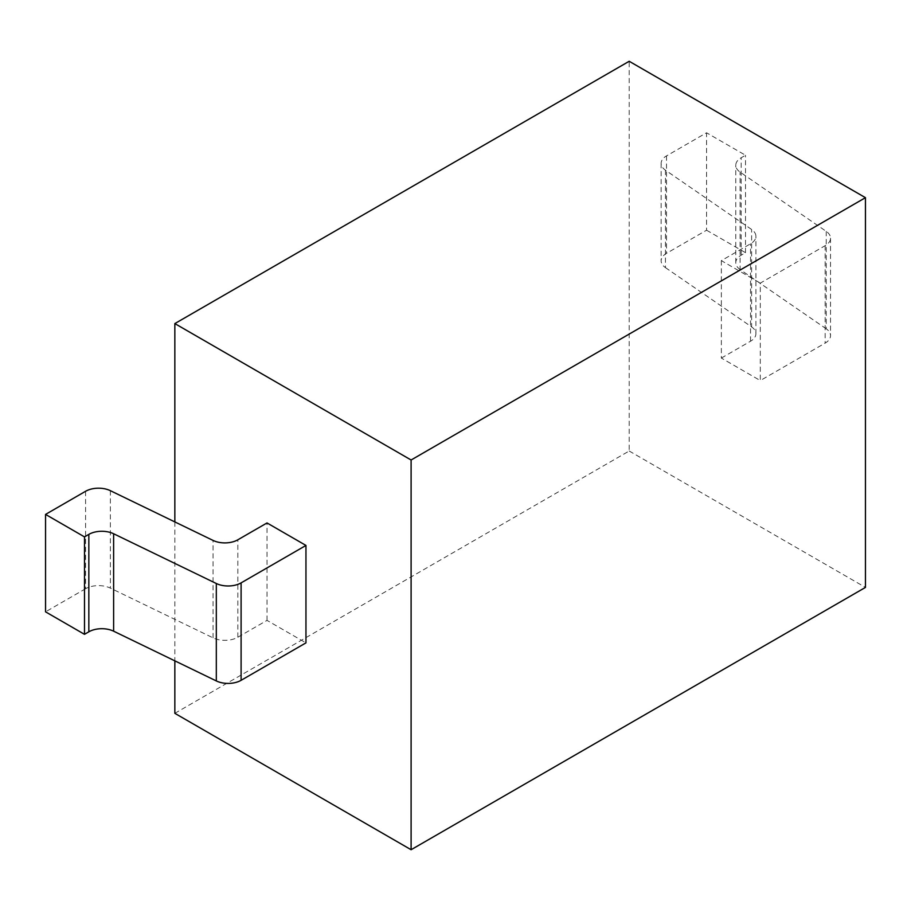 <?xml version="1.0" encoding="UTF-8"?>
<svg xmlns="http://www.w3.org/2000/svg" width="911" height="911" viewBox="0 0 911 911"><rect width="100%" height="100%" fill="white"/><g stroke="black" fill="none" stroke-linecap="round" stroke-linejoin="round"><path stroke-width="0.68" stroke-dasharray="4.55 3.42" d="M174.844 713.324L629.194 451.002L629.194 61.276M174.844 521.912L174.844 660.851M629.194 451.002L865.45 587.413M721.353 260.637L721.353 358.069L760.298 380.559L760.298 283.116L825.161 245.674A18.357 10.602 0 0 0 830.536 238.181A18.357 10.602 0 0 0 826.243 231.371L740.074 172.077A18.357 10.602 180 0 1 735.781 165.267A18.357 10.602 180 0 1 741.155 157.774L745.505 155.257L706.56 132.778L666.533 155.883A18.357 10.602 0 0 0 661.147 163.388A18.357 10.602 0 0 0 665.451 170.198L751.621 229.481A18.357 10.602 180 0 1 755.914 236.302A18.357 10.602 180 0 1 750.539 243.795L721.353 260.637L760.298 283.116M85.577 491.291L85.577 588.734A18.357 10.602 180 0 1 110.356 588.107L213.049 637.848A18.357 10.602 0 0 0 237.839 637.233L267.014 620.38L305.959 642.87M267.014 620.38L267.014 522.948M85.577 588.734L45.55 611.839M665.451 170.198L665.451 267.629A18.357 10.602 180 0 1 661.147 260.819A18.357 10.602 180 0 1 666.533 253.326L706.56 230.21L706.56 132.778M665.451 267.629L751.621 326.912L751.621 229.481M721.353 358.069L750.539 341.226A18.357 10.602 0 0 0 755.914 333.733A18.357 10.602 0 0 0 751.621 326.912M826.243 231.371L826.243 328.803A18.357 10.602 180 0 1 830.536 335.612A18.357 10.602 180 0 1 825.161 343.105L760.298 380.559M826.243 328.803L740.074 269.508L740.074 172.077M706.56 230.21L745.505 252.689L741.155 255.205A18.357 10.602 0 0 0 735.781 262.698A18.357 10.602 0 0 0 740.074 269.508M745.505 252.689L745.505 155.257M110.356 490.676L110.356 588.107M213.049 637.848L213.049 540.417M237.839 637.233L237.839 539.802M666.533 155.883L666.533 253.326M741.155 255.205L741.155 157.774M825.161 245.674L825.161 343.105M750.539 341.226L750.539 243.795M661.147 163.388L661.147 260.819M735.781 262.698L735.781 165.267M830.536 238.181L830.536 335.612M755.914 333.733L755.914 236.302"/><path stroke-width="1.37" d="M174.844 660.851L174.844 713.324L411.1 849.724L865.45 587.413L865.45 197.676L629.194 61.276L174.844 323.587L174.844 521.912M174.844 323.587L411.1 459.998L411.1 849.724M241.096 582.881L241.096 680.312L305.959 642.87L305.959 545.438L267.014 522.948L237.839 539.802A18.357 10.602 180 0 1 213.049 540.417L110.356 490.676A18.357 10.602 0 0 0 85.577 491.291L45.55 514.408L84.495 536.886L88.834 534.381A18.357 10.602 180 0 1 113.624 533.755L216.317 583.507A18.357 10.602 0 0 0 241.096 582.881L305.959 545.438M865.45 197.676L411.1 459.998M45.55 514.408L45.55 611.839L84.495 634.329L88.834 631.813L88.834 534.381M241.096 680.312A18.357 10.602 180 0 1 216.317 680.938L113.624 631.186A18.357 10.602 0 0 0 88.834 631.813M84.495 634.329L84.495 536.886M216.317 583.507L216.317 680.938M113.624 631.186L113.624 533.755"/></g></svg>

